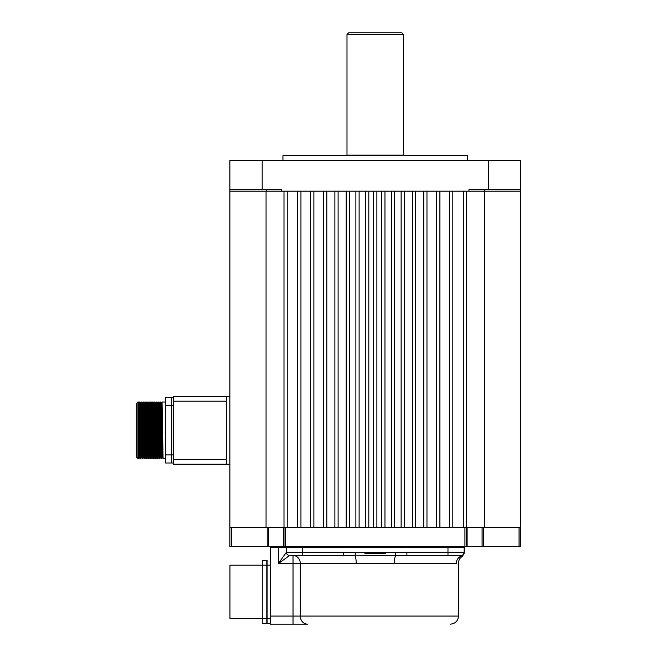 <?xml version="1.0" encoding="UTF-8"?>
<svg xmlns="http://www.w3.org/2000/svg" width="657" height="657" viewBox="0 0 657 657"><rect width="100%" height="100%" fill="white"/><g stroke="black" fill="none" stroke-linecap="round" stroke-linejoin="round"><path stroke-width="0.99" d="M403.546 155.151L403.546 34.468L346.995 34.468L346.995 155.151L403.546 155.151A0.485 0.485 0 0 0 404.03 155.635M346.51 155.635A0.485 0.485 0 0 0 346.995 155.151M346.995 34.468L348.612 32.85L401.928 32.85L403.546 34.468M466.552 546.599L466.552 191.179L463.316 191.179L463.316 527.218L520.673 527.218L520.673 546.599L283.988 546.599L283.988 191.179L287.224 191.179L287.224 527.218L229.868 527.218L229.868 191.179L281.566 191.179L266.422 191.179L266.422 189.561M283.988 546.599L231.486 546.599L231.486 527.218L266.06 527.218L266.06 191.179M297.72 191.179L297.72 527.218L300.955 527.218L300.955 191.179L297.72 191.179M310.646 191.179L310.646 527.218L313.882 527.218L313.882 191.179L310.646 191.179M323.572 191.179L323.572 527.218L326.8 527.218L326.8 191.179L323.572 191.179M334.881 191.179L334.881 527.218L338.109 527.218L338.109 191.179L334.881 191.179M346.19 191.179L346.19 527.218L349.425 527.218L349.425 191.179L346.19 191.179M355.88 191.179L355.88 527.218L359.116 527.218L359.116 191.179L355.88 191.179M365.579 191.179L365.579 527.218L368.807 527.218L368.807 191.179L365.579 191.179M373.652 191.179L373.652 527.218L376.888 527.218L376.888 191.179L373.652 191.179M381.733 191.179L381.733 527.218L384.961 527.218L384.961 191.179L381.733 191.179M391.424 191.179L391.424 527.218L394.66 527.218L394.66 191.179L391.424 191.179M401.123 191.179L401.123 527.218L404.351 527.218L404.351 191.179L401.123 191.179M412.432 191.179L412.432 527.218L415.659 527.218L415.659 191.179L412.432 191.179M423.74 191.179L423.74 527.218L426.968 527.218L426.968 191.179L423.74 191.179M436.659 191.179L436.659 527.218L439.894 527.218L439.894 191.179L436.659 191.179M449.585 191.179L449.585 527.218L452.821 527.218L452.821 191.179L449.585 191.179M519.055 546.599L519.055 527.218L484.48 527.218L484.48 191.179M520.673 527.218L520.673 191.179L281.566 191.179L281.566 189.561L229.868 189.561L229.868 160.48L520.673 160.48L520.673 191.179M285.606 546.599L285.606 527.218L483.322 527.218L483.322 546.599M282.937 160.48L282.937 155.635L467.603 155.635L467.603 160.48M484.119 189.561L484.119 191.179L468.975 191.179L468.975 189.561L488.365 189.561L488.365 160.48M229.868 189.561L229.868 191.179M520.673 189.561L488.365 189.561M464.129 547.412L464.129 552.759A3.228 3.219 180 0 1 461.822 555.847L460.894 555.485L461.822 555.847A8.081 7.859 90 0 0 456.262 563.566C459.21 563.148 459.21 563.148 456.262 563.566C459.21 563.148 459.21 563.148 456.262 563.566L300.298 563.566L300.298 616.069A8.081 7.276 -90 0 0 307.575 624.15L270.257 624.15M289.647 555.485A3.228 3.228 0 0 1 286.411 552.258A3.228 3.228 0 0 0 289.647 555.485A3.228 3.228 0 0 1 286.411 552.258L343.644 552.258L343.644 555.485L354.92 555.847L289.647 555.485L278.338 563.566L286.411 552.258L286.411 547.412M343.644 552.258L355.133 552.759L406.897 552.258L406.897 555.485L354.92 555.847A8.081 1.848 90 0 1 356.225 563.566L375.262 563.197M406.897 552.258L464.129 552.258A3.228 3.228 0 0 1 460.894 555.485L406.897 555.485M300.298 563.566A8.081 7.276 90 0 0 293.022 555.485L293.022 563.566L278.338 563.566L278.338 547.412L270.257 547.412L270.257 616.069L293.022 616.069L293.022 563.566L300.298 563.566M394.315 563.566A8.081 1.848 90 0 1 395.621 555.847L395.407 552.759M464.129 552.258A3.228 3.228 0 0 1 460.894 555.485M385.774 553.235L364.766 553.235M355.536 552.783L354.92 555.847M278.338 547.412L286.009 547.412L286.009 546.599M270.257 618.492L270.257 565.184L266.783 565.184L266.783 618.492L270.257 618.492L270.257 623.345L266.783 623.345L266.783 618.492M266.783 565.184L266.783 560.339M267.112 618.492L267.112 623.345L262.258 623.345L262.258 618.492L229.95 618.492L229.95 565.184L262.258 565.184L262.258 560.339L267.112 560.339L267.112 565.184L262.258 565.184L262.258 618.492L267.112 618.492L267.112 565.184M464.532 546.599L464.532 547.412L286.009 547.412M231.486 546.599L229.868 546.599L229.868 527.218M464.934 546.599L464.934 527.218L483.322 527.218M226.64 396.352L226.64 464.212L173.325 464.212L173.325 459.358L226.64 459.358L226.64 401.197L173.325 401.197L173.325 396.352L229.868 396.352M229.868 464.212L226.64 464.212M137.945 458.553L136.328 456.935L136.328 403.628L137.945 402.01L137.945 458.553L138.972 458.553L137.945 402.01L139.481 402.01L140.508 458.553L141.666 457.436L141.165 431.493M149.804 456.935L149.114 456.935M160.111 403.628L159.421 403.628M160.045 429.07L160.127 457.444L159.413 429.07L160.045 429.07L159.355 403.119L159.996 402.01L161.022 458.553L162.189 457.436L161.162 403.127L160.834 414.978M159.996 402.01L160.522 402.01L161.54 458.553M162.18 457.444L161.408 403.119L162.049 402.01L163.076 458.553L165.408 458.553M162.049 402.01L165.408 402.01M139.341 429.07L138.841 403.119L139.998 402.01L141.017 458.553M141.395 429.07L140.894 403.119L141.534 402.01L142.561 458.553L143.719 457.436L143.218 431.493M141.534 402.01L142.052 402.01L143.07 458.553M143.44 429.07L142.947 403.119L143.587 402.01L144.614 458.553L145.772 457.436L145.049 429.07L145.682 429.07L145.714 431.493L145.074 431.493M143.587 402.01L144.105 402.01L145.123 458.553M145.682 429.07L145 403.119L145.64 402.01L146.667 458.553L147.825 457.436L147.102 429.07L147.735 429.07L147.817 457.444M145.64 402.01L146.158 402.01L147.176 458.553M147.735 429.07L147.045 403.119L147.685 402.01L148.712 458.553L149.878 457.436L149.155 429.07L149.788 429.07L149.812 431.493L149.18 431.493M147.685 402.01L148.211 402.01L149.229 458.553M149.788 429.07L149.098 403.119L149.739 402.01L150.765 458.553L151.923 457.436L151.422 431.493L150.781 431.493M149.624 431.493L150.116 457.436L150.765 458.553M149.739 402.01L150.256 402.01L151.282 458.553M151.151 403.119L151.652 429.07L151.151 403.119L151.792 402.01L152.818 458.553L153.976 457.436L153.253 429.07L153.894 429.07L153.976 457.444M151.652 429.07L152.169 457.436L152.818 458.553M151.792 402.01L152.309 402.01L153.327 458.553M153.705 429.07L153.204 403.119L153.845 402.01L154.871 458.553L156.029 457.436L155.307 429.07L155.947 429.07L156.021 457.444M154.223 457.436L154.871 458.553M153.845 402.01L154.362 402.01L155.38 458.553M155.75 429.07L155.257 403.119L155.898 402.01L156.924 458.553L158.082 457.436L157.31 403.119L158.074 457.444M156.276 457.436L156.924 458.553M155.898 402.01L156.415 402.01L157.434 458.553M157.302 403.127L157.951 402.01L158.978 458.553L160.136 457.436M158.329 457.436L158.978 458.553M157.951 402.01L158.468 402.01L159.487 458.553M141.584 429.07L141.608 431.493L140.976 431.493L140.943 429.07L141.584 429.07M141.419 431.493L141.666 457.444M142.947 403.119L142.996 429.07L143.637 429.07L143.661 431.493L143.021 431.493L142.996 429.07L142.544 429.07M143.472 431.493L143.711 457.444M145 403.119L145.238 429.07L144.597 429.07M145.525 431.493L145.764 457.444M147.045 403.119L147.102 429.07M147.127 431.493L148.219 431.493M149.098 403.119L149.344 429.07L148.704 429.07M151.677 431.493L151.233 431.493L151.397 429.07M153.204 403.119L153.442 429.07M154.937 403.628L155.495 429.07M159.043 403.628L159.413 429.07M159.437 431.493L160.53 431.493M171.707 397.567L165.408 397.567L171.707 397.567L171.707 405.64L171.707 397.567L173.325 397.567M173.325 462.996L171.707 462.996L171.707 454.915L171.707 462.996L165.408 462.996L165.408 397.567M165.408 454.915L171.707 454.915L171.707 405.64L165.408 405.64M160.965 424.775L161.285 405.188M162.435 419.708L162.451 420.989M138.446 429.07L139.087 429.07L138.594 403.127L137.945 402.01M140.491 429.07L140.943 429.07M158.477 431.493L157.384 431.493M156.423 431.493L155.972 431.493M150.264 431.493L149.812 431.493M139.366 431.493L139.859 457.436L138.972 458.545M139.112 431.493L139.613 457.444M140.894 403.119L141.132 429.07M138.923 431.493L138.89 429.07L139.53 429.07L139.555 431.493L138.923 431.493M157.36 429.07L157.992 429.07M173.325 454.915L171.707 454.915L171.707 405.64L173.325 405.64M173.325 401.197L173.325 459.358M262.184 160.48L262.184 189.561M293.022 624.15L293.022 616.069L458.471 616.069C457.995 620.98 455.301 623.674 450.398 624.15M302.573 547.412L302.573 555.485M447.975 555.485L447.975 547.412M448.378 547.412L448.378 546.599M302.163 546.599L302.163 547.412M482.098 546.599L482.098 527.218M467.111 527.218L467.111 546.599M283.43 546.599L283.43 527.218M268.442 527.218L268.442 546.599M267.218 546.599L267.218 527.218M464.129 553.399L462.512 556.2C459.916 557.809 458.57 560.142 458.471 563.197L458.471 616.069M155.257 403.119L154.362 402.01M159.355 403.119L158.468 402.01M161.408 403.119L160.522 402.01M140.639 403.127L139.998 402.01M142.052 402.01L142.692 403.127M144.105 402.01L144.745 403.127M146.158 402.01L146.798 403.127M148.211 402.01L148.852 403.127M150.256 402.01L150.905 403.127M152.309 402.01L152.95 403.127M156.415 402.01L157.056 403.127M139.859 457.436L140.499 458.545M141.912 457.436L142.553 458.545M143.965 457.436L144.606 458.545M146.018 457.436L146.659 458.545M148.071 457.436L148.712 458.545M160.382 457.436L161.022 458.545M162.427 457.436L163.067 458.545"/></g></svg>

